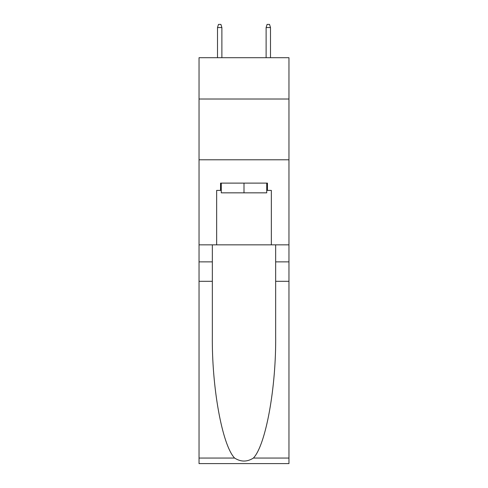 <?xml version="1.0" encoding="UTF-8"?>
<svg xmlns="http://www.w3.org/2000/svg" width="488" height="488" viewBox="0 0 488 488"><rect width="100%" height="100%" fill="white"/><g stroke="black" fill="none" stroke-linecap="round" stroke-linejoin="round"><path stroke-width="0.73" d="M288.963 99.015L288.963 57.7L199.037 57.7L199.037 99.015L288.963 99.015L288.963 244.848L271.346 244.848L271.346 190.405L267.454 190.405L267.454 183.116L220.546 183.116L220.546 190.405L221.271 190.405M199.037 281.308L212.341 281.308L212.341 335.506C211.694 387.301 222.205 445.172 234.6 458.055C240.859 462.051 247.129 462.051 253.4 458.055L288.963 458.055L288.963 463.6L199.037 463.6L199.037 99.015M266.729 183.116L266.729 192.839L221.271 192.839L221.271 183.116M244 183.116L244 192.839M253.4 458.055C265.795 445.172 276.306 387.301 275.659 335.506L275.659 244.848M275.659 281.308L288.963 281.308L288.963 244.848M212.341 244.848L212.341 281.308M288.963 458.055L288.963 281.308M199.037 244.848L216.654 244.848L216.654 190.405L220.546 190.405M199.037 159.783L288.963 159.783M216.654 244.848L271.346 244.848M266.729 190.405L267.454 190.405M221.881 57.7L221.881 27.56L217.508 27.56L217.508 57.7M217.508 27.56L218.478 24.4L220.911 24.4L221.881 27.56M266.119 27.56L267.089 24.4L269.522 24.4L270.492 27.56L266.119 27.56L266.119 57.7M270.492 27.56L270.492 57.7M275.659 261.867L288.963 261.867M212.341 261.867L199.037 261.867M199.037 458.055L234.6 458.055"/></g></svg>
